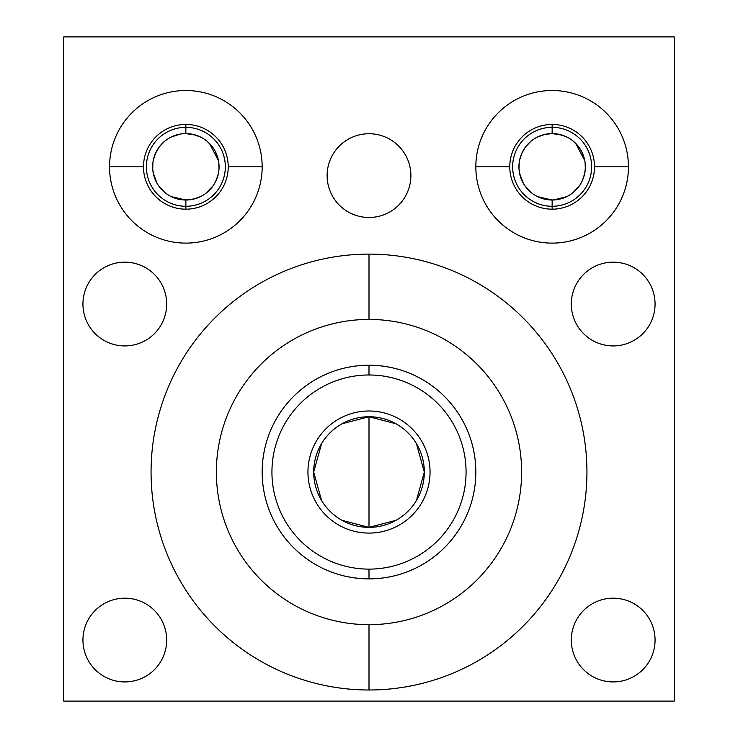 <?xml version="1.0" encoding="UTF-8"?>
<svg xmlns="http://www.w3.org/2000/svg" width="738" height="738" viewBox="0 0 738 738"><rect width="100%" height="100%" fill="white"/><g stroke="black" fill="none" stroke-linecap="round" stroke-linejoin="round"><path stroke-width="1.11" d="M369 319.425A152.618 152.618 0 0 0 216.382 472.052A152.618 152.618 0 0 0 369 624.671A152.618 152.618 0 0 0 521.618 472.052A152.618 152.618 0 0 0 369 319.425A152.618 152.618 0 0 0 216.382 472.052A152.618 152.618 0 0 0 369 624.671L369 689.993A217.941 217.941 0 0 0 586.941 472.052A217.941 217.941 0 0 0 369 254.112A217.941 217.941 0 0 0 151.059 472.052A217.941 217.941 0 0 0 369 689.993A217.941 217.941 0 0 1 151.059 472.052A217.941 217.941 0 0 1 369 254.112L369 319.425L369 254.112A217.941 217.941 0 0 1 586.941 472.052A217.941 217.941 0 0 1 369 689.993L369 624.671A152.618 152.618 0 0 0 521.618 472.052A152.618 152.618 0 0 0 369 319.425L369 254.112A217.941 217.941 0 0 0 151.059 472.052A217.941 217.941 0 0 0 369 689.993L369 624.671A152.618 152.618 0 0 1 236.824 395.743A152.618 152.618 0 0 1 501.176 395.743A152.618 152.618 0 0 1 369 624.671M674.237 36.9L674.237 701.1L63.763 701.1L63.763 36.9L674.237 36.9L63.763 36.9L63.763 701.1L674.237 701.1L674.237 36.9L674.237 701.1L63.763 701.1L63.763 36.9L674.237 36.9M613.195 598.177A41.881 41.881 0 0 1 655.067 640.049A41.881 41.881 0 0 1 613.195 681.93A41.881 41.881 0 0 1 571.313 640.049A41.881 41.881 0 0 1 613.195 598.177A41.881 41.881 0 0 0 571.313 640.049A41.881 41.881 0 0 0 613.195 681.93A41.881 41.881 0 0 0 655.067 640.049A41.881 41.881 0 0 0 613.195 598.177A41.881 41.881 0 0 1 649.458 660.99A41.881 41.881 0 0 1 576.922 660.99A41.881 41.881 0 0 1 613.195 598.177M124.805 598.177A41.881 41.881 0 0 1 166.687 640.049A41.881 41.881 0 0 1 124.805 681.93A41.881 41.881 0 0 1 82.933 640.049A41.881 41.881 0 0 1 124.805 598.177A41.881 41.881 0 0 0 82.933 640.049A41.881 41.881 0 0 0 124.805 681.93A41.881 41.881 0 0 0 166.687 640.049A41.881 41.881 0 0 0 124.805 598.177A41.881 41.881 0 0 1 161.078 660.99A41.881 41.881 0 0 1 88.542 660.99A41.881 41.881 0 0 1 124.805 598.177M613.195 262.165A41.881 41.881 0 0 1 655.067 304.047A41.881 41.881 0 0 1 613.195 345.928A41.881 41.881 0 0 1 571.313 304.047A41.881 41.881 0 0 1 613.195 262.165A41.881 41.881 0 0 0 571.313 304.047A41.881 41.881 0 0 0 613.195 345.928A41.881 41.881 0 0 0 655.067 304.047A41.881 41.881 0 0 0 613.195 262.165A41.881 41.881 0 0 1 649.458 324.988A41.881 41.881 0 0 1 576.922 324.988A41.881 41.881 0 0 1 613.195 262.165M124.805 262.165A41.881 41.881 0 0 1 166.687 304.047A41.881 41.881 0 0 1 124.805 345.928A41.881 41.881 0 0 1 82.933 304.047A41.881 41.881 0 0 1 124.805 262.165A41.881 41.881 0 0 0 82.933 304.047A41.881 41.881 0 0 0 124.805 345.928A41.881 41.881 0 0 0 166.687 304.047A41.881 41.881 0 0 0 124.805 262.165A41.881 41.881 0 0 1 161.078 324.988A41.881 41.881 0 0 1 88.542 324.988A41.881 41.881 0 0 1 124.805 262.165M369 133.726A41.881 41.881 0 0 1 410.881 175.598A41.881 41.881 0 0 1 369 217.479A41.881 41.881 0 0 1 327.119 175.598A41.881 41.881 0 0 1 369 133.726A41.881 41.881 0 0 0 327.119 175.598A41.881 41.881 0 0 0 369 217.479A41.881 41.881 0 0 0 410.881 175.598A41.881 41.881 0 0 0 369 133.726A41.881 41.881 0 0 1 405.273 196.539A41.881 41.881 0 0 1 332.727 196.539A41.881 41.881 0 0 1 369 133.726M552.144 90.497A76.309 76.309 0 0 1 628.453 166.806A76.309 76.309 0 0 1 552.144 243.116A76.309 76.309 0 0 1 475.835 166.806A76.309 76.309 0 0 1 552.144 90.497A76.309 76.309 0 0 0 475.835 166.806A76.309 76.309 0 0 0 552.144 243.116A76.309 76.309 0 0 0 628.453 166.806A76.309 76.309 0 0 0 552.144 90.497A76.309 76.309 0 0 1 618.232 204.961A76.309 76.309 0 0 1 486.056 204.961A76.309 76.309 0 0 1 552.144 90.497M185.856 90.497A76.309 76.309 0 0 1 262.165 166.806A76.309 76.309 0 0 1 185.856 243.116A76.309 76.309 0 0 1 109.547 166.806A76.309 76.309 0 0 1 185.856 90.497A76.309 76.309 0 0 0 109.547 166.806A76.309 76.309 0 0 0 185.856 243.116A76.309 76.309 0 0 0 262.165 166.806A76.309 76.309 0 0 0 185.856 90.497A76.309 76.309 0 0 1 251.944 204.961A76.309 76.309 0 0 1 119.768 204.961A76.309 76.309 0 0 1 185.856 90.497M552.079 133.596L544.856 134.408L537.467 137.019M533.952 139.03L531.12 141.106M530.917 141.262L525.604 146.844L521.849 153.209M519.192 162.683L519.008 169.085M519.524 173.043L523.362 183.375M524.875 185.764L531.185 192.572M533.122 194.039L535.465 195.524M180.459 134.039L171.179 137.019M167.664 139.03L164.832 141.106M164.629 141.262L159.325 146.844L155.561 153.209M152.904 162.683L152.72 169.085M153.236 173.043L157.074 183.375M158.587 185.764L164.897 192.572M166.834 194.039L169.177 195.524M552.144 124.445L552.144 127.333A39.483 39.483 0 0 0 517.956 186.548A39.483 39.483 0 0 0 586.332 186.548A39.483 39.483 0 0 0 552.144 127.333A39.483 39.483 0 0 1 591.627 166.806A39.483 39.483 0 0 1 552.144 206.289L552.144 209.177L552.144 206.289A39.483 39.483 0 0 0 591.627 166.806A39.483 39.483 0 0 0 552.144 127.333L552.144 133.596A33.21 33.21 0 0 0 523.38 183.411A33.21 33.21 0 0 0 580.907 183.411A33.21 33.21 0 0 0 552.144 133.596L552.144 133.596A33.21 33.21 0 0 1 585.354 166.806A33.21 33.21 0 0 1 552.144 200.016L537.476 196.603L552.144 200.016A33.21 33.21 0 0 1 518.934 166.806A33.21 33.21 0 0 1 552.144 133.596A33.21 33.21 0 0 0 518.934 166.806A33.21 33.21 0 0 0 552.144 200.016A33.21 33.21 0 0 0 585.354 166.806A33.21 33.21 0 0 0 552.144 133.596L552.144 127.333A39.483 39.483 0 0 0 512.661 166.806A39.483 39.483 0 0 0 552.144 206.289L552.144 200.016L552.144 206.289A39.483 39.483 0 0 1 512.661 166.806A39.483 39.483 0 0 1 552.144 127.333L552.144 133.596L562.07 135.119M566.987 137.102L559.699 134.473L567.024 137.12M570.336 139.03L573.168 141.106M575.732 143.43L584.791 160.718M585.096 162.711L585.289 164.731M585.354 166.567L585.188 170.155M584.966 171.871L584.625 173.734M584.182 175.543L583.721 177.102M582.144 181.059L580.926 183.375M579.413 185.764L573.103 192.572M571.166 194.039L568.823 195.524M566.175 196.908L563.343 198.079M185.856 124.445L185.856 127.333A39.483 39.483 0 0 0 151.668 186.548A39.483 39.483 0 0 0 220.044 186.548A39.483 39.483 0 0 0 185.856 127.333A39.483 39.483 0 0 1 225.339 166.806A39.483 39.483 0 0 1 185.856 206.289L185.856 209.177L185.856 206.289A39.483 39.483 0 0 0 225.339 166.806A39.483 39.483 0 0 0 185.856 127.333L185.856 133.596A33.21 33.21 0 0 0 157.093 183.411A33.21 33.21 0 0 0 214.62 183.411A33.21 33.21 0 0 0 185.856 133.596L185.856 133.596A33.21 33.21 0 0 1 219.066 166.806A33.21 33.21 0 0 1 185.856 200.016L171.188 196.603L185.856 200.016A33.21 33.21 0 0 1 152.646 166.806A33.21 33.21 0 0 1 185.856 133.596A33.21 33.21 0 0 0 152.646 166.806A33.21 33.21 0 0 0 185.856 200.016A33.21 33.21 0 0 0 219.066 166.806A33.21 33.21 0 0 0 185.856 133.596L185.856 127.333A39.483 39.483 0 0 0 146.373 166.806A39.483 39.483 0 0 0 185.856 206.289L185.856 200.016L185.856 206.289A39.483 39.483 0 0 1 146.373 166.806A39.483 39.483 0 0 1 185.856 127.333L185.856 133.596L195.782 135.119M200.699 137.102L193.411 134.473L200.736 137.12M204.048 139.03L206.88 141.106M209.444 143.43L218.503 160.718M218.817 162.711L219.001 164.731M219.066 166.567L218.9 170.155M218.679 171.871L218.337 173.734M217.894 175.543L217.433 177.102M217.304 177.48L214.638 183.375M213.125 185.764L206.815 192.572M204.878 194.039L202.535 195.524M199.887 196.908L197.055 198.079M547.67 199.721L544.782 199.195M537.485 196.612L536.203 195.939M519.653 173.688L519.008 169.057M518.971 168.402L519.211 162.554M519.46 160.939L519.681 159.814M521.914 153.052L522.476 151.88M566.812 196.603L553.5 199.989M556.618 199.721L561.332 198.725M564.764 197.526L568.085 195.939M575.889 190.026L578.823 186.585M582.909 179.325L583.592 177.48M584.588 173.9L585.28 169.057M585.096 162.683L585.317 168.402L585.077 162.554M584.828 160.939L581.719 151.705M582.365 153.052L581.802 151.88M573.223 141.142L577.789 145.709M181.382 199.721L178.495 199.195M171.198 196.612L169.915 195.939M153.366 173.688L152.72 169.057M152.683 168.402L152.923 162.554M153.172 160.939L153.393 159.814M155.635 153.052L156.198 151.88M190.33 199.721L195.044 198.725M198.476 197.526L201.797 195.939M209.61 190.026L212.535 186.585M218.3 173.9L218.992 169.057M218.808 162.683L219.029 168.402L218.789 162.554M218.54 160.939L215.431 151.705M216.086 153.052L215.524 151.88M206.935 141.142L211.502 145.709M369 374.987A97.065 97.065 0 0 0 271.935 472.052A97.065 97.065 0 0 0 369 569.118A97.065 97.065 0 0 0 466.065 472.052A97.065 97.065 0 0 0 369 374.987L369 365.218A106.835 106.835 0 0 1 475.835 472.052A106.835 106.835 0 0 1 369 578.878L369 569.118A97.065 97.065 0 0 0 466.065 472.052A97.065 97.065 0 0 0 369 374.987A97.065 97.065 0 0 0 271.935 472.052A97.065 97.065 0 0 0 369 569.118L369 578.878A106.835 106.835 0 0 0 475.835 472.052A106.835 106.835 0 0 0 369 365.218L369 374.987L369 365.218A106.835 106.835 0 0 0 262.165 472.052A106.835 106.835 0 0 0 369 578.878A106.835 106.835 0 0 1 262.165 472.052A106.835 106.835 0 0 1 369 365.218L374.646 365.365M342.017 520.327L369 527.356A55.313 55.313 0 0 1 313.687 472.052A55.313 55.313 0 0 1 369 416.739A55.313 55.313 0 0 1 424.313 472.052A55.313 55.313 0 0 1 369 527.356L369 416.739L342.017 423.769M321.584 443.575L313.687 472.052L321.584 500.53M395.983 423.769L369 416.739A55.313 55.313 0 0 0 313.687 472.052A55.313 55.313 0 0 0 369 527.356L395.983 520.327M369 416.739L369 527.356A55.313 55.313 0 0 0 424.313 472.052A55.313 55.313 0 0 0 369 416.739A55.313 55.313 0 0 0 321.104 499.7A55.313 55.313 0 0 0 416.896 499.7A55.313 55.313 0 0 0 369 416.739L369 527.356M416.416 500.53L424.313 472.052L416.416 443.575M368.603 365.218L363.899 365.338M356.482 365.947L357.902 365.79M353.078 366.408L352.155 366.555M351.205 366.712L349.969 366.924M347.902 367.321L350.08 366.906M350.513 366.823L352.782 366.454M380.088 365.79L386.998 366.74M384.904 366.408L390.098 367.321M389.018 367.109L388.004 366.915M386.832 366.712L385.873 366.555M469.875 436.859L468.75 433.787L469.875 436.859M467.283 430.171L466.914 429.304L467.283 430.171M465.198 425.577L464.553 424.258L465.198 425.586M454.968 408.631L454.405 407.865L454.968 408.621M452.007 404.793L449.912 402.284L452.007 404.793M449.912 541.812L452.007 539.303L449.912 541.812M454.405 536.231L454.968 535.474L454.405 536.231M457.339 532.126L458.16 530.899L457.339 532.126M466.914 514.792L467.283 513.925L466.914 514.792M468.75 510.309L469.875 507.237L468.75 510.309M369 569.118A97.065 97.065 0 0 0 453.058 423.52A97.065 97.065 0 0 0 284.942 423.52A97.065 97.065 0 0 0 369 569.118L369 578.878A106.835 106.835 0 0 0 461.518 418.63A106.835 106.835 0 0 0 276.482 418.63A106.835 106.835 0 0 0 369 578.878L363.364 578.73M357.912 578.306L351.002 577.356M353.096 577.688L347.902 576.775M348.982 576.987L348.262 576.848M351.168 577.384L352.127 577.54M369.203 578.887L374.636 578.73M381.472 578.149L380.098 578.306M384.922 577.688L385.845 577.55M386.795 577.393L388.031 577.171M390.098 576.784L387.92 577.19M387.487 577.273L385.218 577.642M268.125 507.237L267.756 506.148M270.717 513.925L271.086 514.792L270.717 513.925M272.802 518.519L273.447 519.838L272.802 518.51M279.84 530.899L280.661 532.126L279.84 530.899M285.993 539.303L288.088 541.812L285.993 539.303M288.088 402.284L285.993 404.793L288.088 402.284M283.595 407.865L283.032 408.621L283.595 407.865M280.661 411.97L279.84 413.197L280.661 411.97M273.447 424.258L272.802 425.577L273.447 424.258M269.25 433.787L268.125 436.859L269.25 433.787M143.486 166.806L109.547 166.806L143.486 166.806A42.37 42.37 0 0 1 185.856 124.445A42.37 42.37 0 0 1 228.227 166.806A42.37 42.37 0 0 0 185.856 124.445A42.37 42.37 0 0 0 143.486 166.806A42.37 42.37 0 0 0 185.856 209.177A42.37 42.37 0 0 0 228.227 166.806L262.165 166.806L228.227 166.806A42.37 42.37 0 0 1 185.856 209.177A42.37 42.37 0 0 1 143.486 166.806A42.37 42.37 0 0 1 207.037 130.119A42.37 42.37 0 0 1 207.037 203.504A42.37 42.37 0 0 1 143.486 166.806M509.774 166.806L475.835 166.806L509.774 166.806A42.37 42.37 0 0 1 552.144 124.445A42.37 42.37 0 0 1 594.514 166.806A42.37 42.37 0 0 0 552.144 124.445A42.37 42.37 0 0 0 509.774 166.806A42.37 42.37 0 0 0 552.144 209.177A42.37 42.37 0 0 0 594.514 166.806L628.453 166.806L594.514 166.806A42.37 42.37 0 0 1 552.144 209.177A42.37 42.37 0 0 1 509.774 166.806A42.37 42.37 0 0 1 573.325 130.119A42.37 42.37 0 0 1 573.325 203.504A42.37 42.37 0 0 1 509.774 166.806M369 411.001A61.051 61.051 0 0 0 307.949 472.052A61.051 61.051 0 0 0 369 533.094A61.051 61.051 0 0 0 430.051 472.052A61.051 61.051 0 0 0 369 411.001A61.051 61.051 0 0 0 316.132 502.569A61.051 61.051 0 0 0 421.868 502.569A61.051 61.051 0 0 0 369 411.001M522.569 151.705L520.613 156.382M531.591 192.895L532.476 193.568M544.828 199.205L552.107 200.016M559.505 199.195L566.802 196.612M573.352 192.36L578.675 186.788M582.43 180.423L584.634 173.688M584.607 159.814L582.439 153.2M578.675 146.844L573.371 141.262M566.766 136.991L559.432 134.408M156.281 151.705L154.334 156.382M165.303 192.895L166.188 193.568M178.541 199.205L187.212 199.989M193.218 199.195L200.515 196.612M207.064 192.36L212.387 186.788M216.151 180.423L218.347 173.688M218.319 159.814L216.151 153.2M212.396 146.844L207.083 141.262M200.478 136.991L193.144 134.408M519.644 159.989L521.849 153.2M584.764 173.043L584.607 173.827M572.697 192.895L571.812 193.568M565.225 197.332L562.467 198.374M561.055 198.799L552.144 200.016L552.144 209.177M153.356 159.989L155.561 153.2M218.476 173.043L218.319 173.827M216.907 178.596L216.621 179.325M206.409 192.895L205.524 193.568M198.946 197.332L196.179 198.374M194.767 198.799L185.856 200.016L185.856 209.177M449.912 402.284L449.156 401.417L449.912 402.284M469.875 507.237L470.244 506.148L469.875 507.237M380.374 578.278L384.489 577.753M389.719 367.247L388.031 366.924M357.598 578.269L355.615 578.038M349.969 577.171L348.281 576.858M357.626 365.827L353.511 366.343M288.088 541.812L288.844 542.679L288.088 541.812M268.125 436.859L267.756 437.948L268.125 436.859M109.547 166.806L143.486 166.806L109.547 166.806M262.165 166.806L228.227 166.806L262.165 166.806M475.835 166.806L509.774 166.806L475.835 166.806M628.453 166.806L594.514 166.806L628.453 166.806M369 689.993A217.941 217.941 0 0 0 586.941 472.052A217.941 217.941 0 0 0 369 254.112"/></g></svg>
